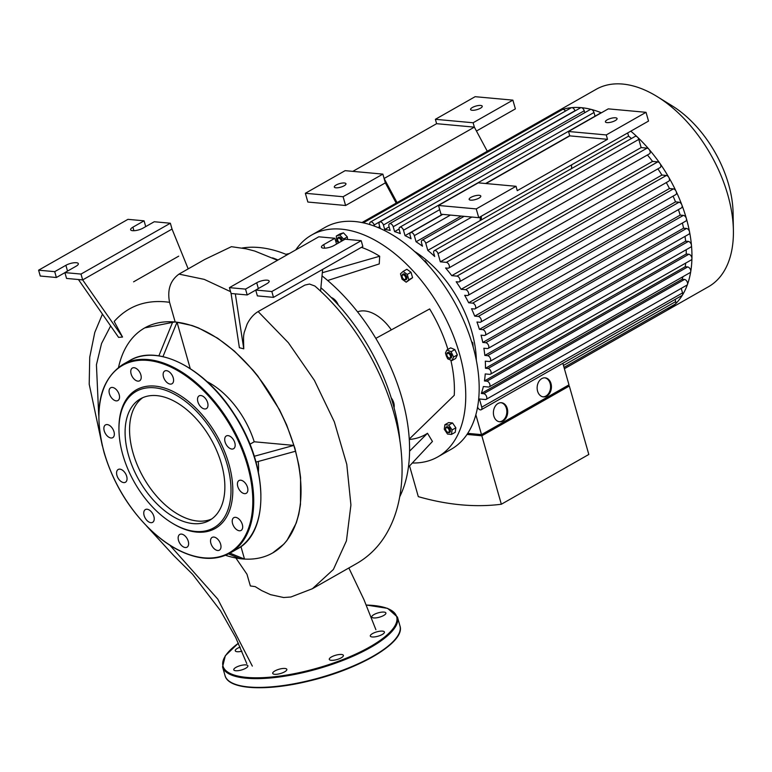 <?xml version="1.0" encoding="UTF-8"?>
<svg xmlns="http://www.w3.org/2000/svg" width="772" height="772" viewBox="0 0 772 772"><rect width="100%" height="100%" fill="white"/><g stroke="black" fill="none" stroke-linecap="round" stroke-linejoin="round"><path stroke-width="1.16" d="M397.04 202.602L384.109 178.486L382.864 174.115L345.123 170.66L305.355 193.28L343.096 196.735L345.595 205.497L385.353 182.868L384.109 178.486L474.365 127.139L436.624 123.684L435.369 119.313L473.111 122.758L474.365 127.139L487.286 151.254M485.974 183.543L569.775 135.872L568.52 131.491L608.288 108.862L646.029 112.316L648.528 121.079L478.746 217.675L441.005 214.22L438.506 205.468L478.273 182.839L516.014 186.293L476.247 208.913L478.746 217.675M480.223 220.551L480.145 216.874M385.353 182.868L396.19 203.084M481.361 219.904L481.284 216.228M571.618 168.557L571.541 164.88M343.096 196.735L382.864 174.115M476.449 131.037L515.378 108.891L512.878 100.138L475.137 96.683L435.369 119.313M473.111 122.758L512.878 100.138M352.823 171.365L436.624 123.684M344.38 182.983A6.06 1.862 164.1 0 1 345.962 183.736A6.06 1.862 164.1 0 1 340.645 187.191A6.06 1.862 164.1 0 1 334.305 187.056A6.06 1.862 164.1 0 1 337.731 184.257A6.06 1.862 164.1 0 1 344.38 182.983M480.647 105.446A6.06 1.862 164.1 0 1 482.239 106.208A6.06 1.862 164.1 0 1 476.913 109.653A6.06 1.862 164.1 0 1 470.573 109.528A6.06 1.862 164.1 0 1 473.998 106.719A6.06 1.862 164.1 0 1 480.647 105.446M305.355 193.28L307.854 202.042L345.595 205.497M569.775 135.872L607.516 139.317L517.259 190.674L516.014 186.293M568.52 131.491L606.261 134.936L607.516 139.317M646.029 112.316L606.261 134.936M476.247 208.913L438.506 205.468M479.229 195.316A6.06 1.862 -15.9 0 0 472.58 196.59A6.06 1.862 -15.9 0 0 469.154 199.398A6.06 1.862 -15.9 0 0 475.494 199.523A6.06 1.862 -15.9 0 0 480.811 196.069A6.06 1.862 -15.9 0 0 479.229 195.316M615.496 117.788A6.06 1.862 -15.9 0 0 608.847 119.052A6.06 1.862 -15.9 0 0 605.422 121.86A6.06 1.862 -15.9 0 0 611.762 121.995A6.06 1.862 -15.9 0 0 617.079 118.541A6.06 1.862 -15.9 0 0 615.496 117.788M357.542 311.859A38.282 22.677 60.4 0 1 364.722 310.942A38.282 22.677 60.4 0 1 391.336 329.885M336.457 243.749A111.66 66.141 60.4 0 1 337.19 243.691M361.402 247.339A111.66 66.141 60.4 0 1 379.679 256.227L322.349 272.719M379.679 256.227L379.255 263.928L327.675 280.506M409.295 439.471A102.087 60.477 -119.6 0 0 427.495 433.275L432.445 441.459L408.427 467.156M427.495 433.275L409.585 451.157M375.81 338.377L429.647 308.945A111.66 66.141 60.4 0 1 447.914 349.407M450.819 360.148A111.66 66.141 60.4 0 1 454.254 395.312L409.266 439.075M445.463 353.007A112.992 66.932 60.4 0 1 446.264 355.786L447.712 358.845L451.89 360.592L453.579 357.031L451.08 351.723L446.892 349.986L445.463 353.007M450.346 357.455A2.548 1.515 60.4 0 1 448.571 357.745A2.548 1.515 60.4 0 1 446.853 354.744A2.548 1.515 60.4 0 1 449.034 353.808A2.548 1.515 60.4 0 1 450.346 357.455M448.764 357.861A3.194 1.891 -119.6 0 0 448.986 358.005A3.194 1.891 -119.6 0 0 450.703 358.218A3.194 1.891 -119.6 0 0 451.215 357.639A3.194 1.891 -119.6 0 0 450.423 353.981A3.194 1.891 -119.6 0 0 447.548 352.669A3.194 1.891 -119.6 0 0 446.853 354.252A3.194 1.891 -119.6 0 0 446.863 354.512M447.683 352.601A3.194 1.891 60.4 0 1 447.818 352.514A3.194 1.891 60.4 0 1 450.694 353.827A3.194 1.891 60.4 0 1 451.485 357.494A3.194 1.891 60.4 0 1 450.973 358.063A3.194 1.891 60.4 0 1 450.829 358.131M451.08 351.723L454.833 349.591L450.645 347.854L446.892 349.986M454.833 349.591L457.333 354.898L453.579 357.031M457.333 354.898L455.644 358.459L451.89 360.592M472.078 343.26L472.792 342.855L471.547 341.533M473.188 347.082L472.792 342.855M405.638 277.36A2.548 1.515 60.4 0 1 403.833 279.261A2.548 1.515 60.4 0 1 402.125 276.251A2.548 1.515 60.4 0 1 403.582 274.938A2.548 1.515 60.4 0 1 405.638 277.36M404.026 279.368A3.194 1.891 -119.6 0 0 404.248 279.522A3.194 1.891 -119.6 0 0 405.966 279.725A3.194 1.891 -119.6 0 0 406.506 277.148A3.194 1.891 -119.6 0 0 402.81 274.176A3.194 1.891 -119.6 0 0 402.115 275.758A3.194 1.891 -119.6 0 0 402.125 276.029M402.955 274.108A3.194 1.891 60.4 0 1 403.08 274.031A3.194 1.891 60.4 0 1 406.776 276.994A3.194 1.891 60.4 0 1 406.236 279.57A3.194 1.891 60.4 0 1 406.091 279.638M402.029 279.184L400.494 273.79L403.119 271.406L407.278 274.417L408.822 279.811L406.197 282.195L402.029 279.184M407.278 274.417L411.032 272.275L406.873 269.274L403.119 271.406M411.032 272.275L412.566 277.669L408.822 279.811M412.566 277.669L406.197 282.195M424.6 261.312L425.304 260.917L424.127 260.811M428.277 265.307L425.304 260.917M339.275 242.505A2.548 1.515 60.4 0 1 337.634 239.532A2.548 1.515 60.4 0 1 340.182 238.953A2.548 1.515 60.4 0 1 341.272 241.366M342.131 240.883A3.194 1.891 -119.6 0 0 340.819 238.307A3.194 1.891 -119.6 0 0 338.329 237.467A3.194 1.891 -119.6 0 0 337.625 239.04A3.194 1.891 -119.6 0 0 337.644 239.31M338.464 237.4A3.194 1.891 60.4 0 1 338.599 237.313A3.194 1.891 60.4 0 1 341.079 238.152A3.194 1.891 60.4 0 1 342.392 240.729M338.503 242.939L336.785 241.134L336.312 236.02L339.699 234.968L343.559 239.03L343.646 240.015M339.699 234.968L343.453 232.835L340.066 233.877L336.312 236.02M343.453 232.835L347.313 236.898L343.559 239.03M347.313 236.898L347.545 239.436M448.127 432.32A2.548 1.515 60.4 0 1 447.355 432.03A2.548 1.515 60.4 0 1 445.637 429.029A2.548 1.515 60.4 0 1 447.21 427.746A2.548 1.515 60.4 0 1 449.227 430.409A2.548 1.515 60.4 0 1 448.127 432.32M447.548 432.146A3.194 1.891 -119.6 0 0 447.77 432.291A3.194 1.891 -119.6 0 0 448.744 432.648A3.194 1.891 -119.6 0 0 449.487 432.503A3.194 1.891 -119.6 0 0 449.555 428.788A3.194 1.891 -119.6 0 0 446.332 426.955A3.194 1.891 -119.6 0 0 445.627 428.537A3.194 1.891 -119.6 0 0 445.647 428.798M446.467 426.887A3.194 1.891 60.4 0 1 446.602 426.8A3.194 1.891 60.4 0 1 449.815 428.643A3.194 1.891 60.4 0 1 449.758 432.349A3.194 1.891 60.4 0 1 449.613 432.416M444.884 424.725L448.638 422.593L452.556 422.95L448.802 425.082L452.093 429.936L451.466 434.424L447.548 434.067L444.257 429.213L444.884 424.725L448.802 425.082M452.556 422.95L455.847 427.794L452.093 429.936M455.847 427.794L455.219 432.291L451.466 434.424M295.772 249.896A127.612 75.598 60.4 0 1 311.589 235.064A127.612 75.598 60.4 0 1 440.397 308.597A127.612 75.598 60.4 0 1 437.801 456.889A127.612 75.598 60.4 0 1 412.306 463.007M437.801 456.889L451.205 449.265A127.612 75.598 -119.6 0 0 472.908 346.107A127.612 75.598 -119.6 0 0 324.993 227.441L311.589 235.064M399.732 496.763A154.41 91.472 -119.6 0 0 401.99 398.227A154.41 91.472 -119.6 0 0 322.059 275.874M287.136 254.808A154.41 91.472 -119.6 0 0 242.099 248.015M399.954 441.468A154.41 91.472 -119.6 0 0 392.871 403.409A154.41 91.472 -119.6 0 0 320.911 287.734M278.017 259.99A154.41 91.472 -119.6 0 0 272.555 257.867M240.179 647.11A7.334 2.258 -15.9 0 0 235.257 650.796A7.334 2.258 -15.9 0 0 241.925 651.221M235.962 667.375A7.334 2.258 -15.9 0 0 233.781 669.826A7.334 2.258 -15.9 0 0 241.453 669.99A7.334 2.258 -15.9 0 0 247.889 665.811A7.334 2.258 -15.9 0 0 243.344 664.991A7.334 2.258 -15.9 0 0 235.962 667.375M272.699 673.136A7.334 2.258 -15.9 0 0 272.728 673.387A7.334 2.258 -15.9 0 0 280.4 673.551A7.334 2.258 -15.9 0 0 286.837 669.372A7.334 2.258 -15.9 0 0 279.56 669.102A7.334 2.258 -15.9 0 0 272.699 673.136M331.198 660.311A7.334 2.258 -15.9 0 0 339.246 658.777A7.334 2.258 -15.9 0 0 343.395 655.38A7.334 2.258 -15.9 0 0 335.723 655.225A7.334 2.258 -15.9 0 0 329.277 659.404A7.334 2.258 -15.9 0 0 331.198 660.311M377.19 636.427A7.334 2.258 -15.9 0 0 384.427 632.036A7.334 2.258 -15.9 0 0 376.755 631.872A7.334 2.258 -15.9 0 0 370.319 636.051A7.334 2.258 -15.9 0 0 377.19 636.427M383.723 615.458A7.334 2.258 -15.9 0 0 385.903 613.007A7.334 2.258 -15.9 0 0 378.232 612.843A7.334 2.258 -15.9 0 0 371.795 617.021A7.334 2.258 -15.9 0 0 376.34 617.841A7.334 2.258 -15.9 0 0 383.723 615.458M108.331 436.875A7.334 4.343 -119.6 0 0 112.741 437.656A7.334 4.343 -119.6 0 0 112.886 429.135A7.334 4.343 -119.6 0 0 105.484 424.909A7.334 4.343 -119.6 0 0 104.114 430.39A7.334 4.343 -119.6 0 0 108.331 436.875M111.033 397.126A7.334 4.343 -119.6 0 0 117.923 400.533A7.334 4.343 -119.6 0 0 118.077 392.002A7.334 4.343 -119.6 0 0 110.666 387.776A7.334 4.343 -119.6 0 0 111.033 397.126M131.115 373.976A7.334 4.343 -119.6 0 0 139.616 380.799A7.334 4.343 -119.6 0 0 139.761 372.278A7.334 4.343 -119.6 0 0 132.359 368.051A7.334 4.343 -119.6 0 0 131.115 373.976M163.181 373.638A7.334 4.343 -119.6 0 0 165.951 381.474A7.334 4.343 -119.6 0 0 171.992 383.761A7.334 4.343 -119.6 0 0 172.137 375.24A7.334 4.343 -119.6 0 0 164.735 371.004A7.334 4.343 -119.6 0 0 163.181 373.638M198.655 396.2A7.334 4.343 -119.6 0 0 199.224 404.808A7.334 4.343 -119.6 0 0 206.385 408.62A7.334 4.343 -119.6 0 0 206.529 400.089A7.334 4.343 -119.6 0 0 199.128 395.862A7.334 4.343 -119.6 0 0 198.655 396.2M228.03 435.62A7.334 4.343 -119.6 0 0 226.312 435.958A7.334 4.343 -119.6 0 0 226.157 444.489A7.334 4.343 -119.6 0 0 233.569 448.715A7.334 4.343 -119.6 0 0 234.35 441.468A7.334 4.343 -119.6 0 0 228.03 435.62M243.421 481.323A7.334 4.343 -119.6 0 0 239.011 480.541A7.334 4.343 -119.6 0 0 238.866 489.072A7.334 4.343 -119.6 0 0 246.268 493.298A7.334 4.343 -119.6 0 0 247.629 487.808A7.334 4.343 -119.6 0 0 243.421 481.323M240.719 521.081A7.334 4.343 -119.6 0 0 233.82 517.674A7.334 4.343 -119.6 0 0 233.675 526.205A7.334 4.343 -119.6 0 0 241.076 530.432A7.334 4.343 -119.6 0 0 240.719 521.081M220.638 544.221A7.334 4.343 -119.6 0 0 212.136 537.399A7.334 4.343 -119.6 0 0 211.982 545.929A7.334 4.343 -119.6 0 0 219.393 550.156A7.334 4.343 -119.6 0 0 220.638 544.221M188.561 544.559A7.334 4.343 -119.6 0 0 185.791 536.723A7.334 4.343 -119.6 0 0 179.76 534.436A7.334 4.343 -119.6 0 0 179.606 542.967A7.334 4.343 -119.6 0 0 187.017 547.194A7.334 4.343 -119.6 0 0 188.561 544.559M153.088 521.997A7.334 4.343 -119.6 0 0 152.528 513.39A7.334 4.343 -119.6 0 0 145.368 509.578A7.334 4.343 -119.6 0 0 145.213 518.108A7.334 4.343 -119.6 0 0 152.624 522.335A7.334 4.343 -119.6 0 0 153.088 521.997M123.723 482.587A7.334 4.343 -119.6 0 0 125.44 482.249A7.334 4.343 -119.6 0 0 125.585 473.718A7.334 4.343 -119.6 0 0 118.184 469.492A7.334 4.343 -119.6 0 0 117.392 476.739A7.334 4.343 -119.6 0 0 123.723 482.587M171.577 522.75L172.417 523.262A79.757 47.246 -119.6 0 0 232.777 492.488A79.757 47.246 -119.6 0 0 176.248 393.131A79.757 47.246 -119.6 0 0 118.946 429.3L118.965 430.284A78.483 46.494 -119.6 0 0 122.825 454.843A78.483 46.494 -119.6 0 0 171.577 522.75A78.483 46.494 -119.6 0 0 230.973 492.459A78.483 46.494 -119.6 0 0 175.35 394.695A78.483 46.494 -119.6 0 0 118.965 430.284M132.215 449.902A69.895 41.408 60.4 0 1 142.714 397.705A69.895 41.408 -119.6 0 0 132.996 452.817A69.895 41.408 -119.6 0 0 211.711 518.977A69.895 41.408 60.4 0 1 199.774 521.168M128.528 455.364A69.895 41.408 -119.6 0 0 209.55 520.367A69.895 41.408 -119.6 0 0 210.968 439.133A69.895 41.408 -119.6 0 0 140.417 398.854A69.895 41.408 -119.6 0 0 128.528 455.364M476.343 360.331A92.833 54.995 -119.6 0 0 471.779 331.487A92.833 54.995 -119.6 0 0 414.294 251.267M666.304 182.559A105.6 62.551 60.4 0 1 669.469 188.532L673.396 188.899L472.609 303.135A3.194 1.891 -119.6 0 1 475.359 305.683A3.194 1.891 -119.6 0 1 475.021 308.829A3.194 1.891 -119.6 0 1 474.269 308.974L471.538 308.723A105.6 62.551 60.4 0 1 474.712 316.124L675.51 201.878L679.042 202.206A3.194 1.891 60.4 0 1 681.869 204.937A113.571 67.28 60.4 0 1 686.356 218.505A113.571 67.28 60.4 0 1 689.56 231.957A113.571 67.28 60.4 0 1 691.461 245.293A113.571 67.28 60.4 0 1 691.924 258.495A113.571 67.28 60.4 0 1 690.747 271.551A113.571 67.28 60.4 0 1 687.476 284.414A113.571 67.28 60.4 0 1 682.438 295.078A113.571 67.28 60.4 0 1 675.413 303.975A113.571 67.28 60.4 0 1 667.577 310.006A3.194 1.891 60.4 0 1 667.558 310.016L564.39 368.717M673.078 196.146A105.6 62.551 60.4 0 1 675.51 201.878M657.898 168.856A105.6 62.551 60.4 0 1 661.913 175.051L666.371 175.466L465.584 289.703A3.194 1.891 -119.6 0 1 468.334 292.25A3.194 1.891 -119.6 0 1 467.986 295.396A3.194 1.891 -119.6 0 1 467.243 295.541L464.686 295.309A105.6 62.551 60.4 0 1 468.672 302.778L669.469 188.532M679.042 202.206L478.254 316.443A3.194 1.891 -119.6 0 1 480.995 318.99A3.194 1.891 -119.6 0 1 480.657 322.136A3.194 1.891 -119.6 0 1 479.914 322.281L476.961 322.011A105.6 62.551 60.4 0 1 479.402 329.345L680.19 215.099L683.403 215.388A3.194 1.891 60.4 0 1 686.356 218.505A3.194 1.891 60.4 0 1 685.816 221.081L485.019 335.328A3.194 1.891 60.4 0 1 484.276 335.473L481.062 335.183A105.6 62.551 60.4 0 1 482.78 342.44L485.733 342.71A3.194 1.891 60.4 0 1 488.483 345.248A3.194 1.891 60.4 0 1 488.145 348.404A3.194 1.891 60.4 0 1 487.393 348.548L483.861 348.23A105.6 62.551 60.4 0 1 484.835 355.419L487.576 355.67A3.194 1.891 60.4 0 1 490.326 358.208A3.194 1.891 60.4 0 1 489.979 361.364A3.194 1.891 60.4 0 1 489.236 361.508L485.298 361.151A105.6 62.551 60.4 0 1 485.463 368.263L488.029 368.505A3.194 1.891 60.4 0 1 490.78 371.042A3.194 1.891 60.4 0 1 490.432 374.198A3.194 1.891 60.4 0 1 489.689 374.343L485.231 373.938A105.6 62.551 60.4 0 1 484.44 380.963L486.881 381.185A3.194 1.891 60.4 0 1 489.631 383.732A3.194 1.891 60.4 0 1 489.284 386.878A3.194 1.891 60.4 0 1 488.541 387.023L483.359 386.55A105.6 62.551 60.4 0 1 481.332 393.469L483.706 393.691A3.194 1.891 60.4 0 1 486.457 396.229A3.194 1.891 60.4 0 1 486.119 399.385A3.194 1.891 60.4 0 1 485.366 399.529L479.422 398.979L481.757 407.172A3.194 1.891 -119.6 0 1 481.217 409.749L682.004 295.502A3.194 1.891 60.4 0 0 682.438 295.078A3.194 1.891 60.4 0 0 682.544 292.926L481.757 407.172M678.405 209.627A105.6 62.551 60.4 0 1 680.19 215.099M647.438 154.989A105.6 62.551 60.4 0 1 652.552 161.406L657.744 161.879L456.947 276.125A3.194 1.891 -119.6 0 1 459.697 278.663A3.194 1.891 -119.6 0 1 459.359 281.819A3.194 1.891 -119.6 0 1 458.616 281.963L456.175 281.741A105.6 62.551 60.4 0 1 461.125 289.297L661.913 175.051M682.39 223.031A105.6 62.551 60.4 0 1 683.567 228.194L482.78 342.44M446.293 262.364L440.349 261.814L641.146 147.577L647.09 148.118L446.293 262.364A3.194 1.891 -119.6 0 1 449.043 264.902A3.194 1.891 -119.6 0 1 448.706 268.048A3.194 1.891 -119.6 0 1 447.963 268.202L445.589 267.981A105.6 62.551 60.4 0 1 451.765 275.652L652.552 161.406M685.025 236.386A105.6 62.551 60.4 0 1 685.623 241.173L484.835 355.419M380.316 228.589L379.187 224.633A3.194 1.891 60.4 0 1 379.727 222.046A3.194 1.891 60.4 0 1 383.423 225.019L384.688 229.438A105.6 62.551 60.4 0 1 390.13 230.423L388.972 226.36A3.194 1.891 60.4 0 1 389.513 223.784A3.194 1.891 60.4 0 1 393.209 226.746L394.598 231.61A105.6 62.551 60.4 0 1 400.321 233.617L399.249 229.844A3.194 1.891 60.4 0 1 399.79 227.267A3.194 1.891 60.4 0 1 403.495 230.239L405.03 235.653A105.6 62.551 60.4 0 1 411.08 238.77L410.077 235.248A3.194 1.891 60.4 0 1 410.617 232.661A3.194 1.891 60.4 0 1 414.313 235.634L416.069 241.771A105.6 62.551 60.4 0 1 422.487 246.2L421.531 242.852A3.194 1.891 60.4 0 1 422.072 240.275A3.194 1.891 60.4 0 1 425.768 243.238L427.804 250.379A105.6 62.551 60.4 0 1 434.713 256.507L433.777 253.245A3.194 1.891 60.4 0 1 434.327 250.659A3.194 1.891 60.4 0 1 438.023 253.631L440.349 261.814M427.804 250.379L628.591 136.133A105.6 62.551 60.4 0 1 631.409 138.526M686.212 249.713A105.6 62.551 60.4 0 1 686.25 254.027L485.463 368.263M416.069 241.771L461.231 216.073M685.719 263.088A105.6 62.551 60.4 0 1 685.237 266.726L484.44 380.963M405.03 235.653L442.462 214.355M682.969 276.685A105.6 62.551 60.4 0 1 682.13 279.232L481.332 393.469M394.598 231.61L399.105 229.043M384.688 229.438L389.127 226.91M377.942 227.557L379.727 226.543M499.252 421.724A9.573 7.131 95.2 0 0 506.799 412.827A9.573 7.131 95.2 0 0 500.989 402.695M498.046 403.495A9.573 7.131 -84.8 0 1 501.414 402.723A9.573 7.131 -84.8 0 1 507.648 412.904A9.573 7.131 -84.8 0 1 499.677 421.782A9.573 7.131 -84.8 0 1 493.443 413.879A9.573 7.131 -84.8 0 1 498.046 403.495M542.996 396.837A9.573 7.131 95.2 0 0 550.533 387.94A9.573 7.131 95.2 0 0 544.733 377.807M541.79 378.608A9.573 7.131 -84.8 0 1 545.157 377.836A9.573 7.131 -84.8 0 1 551.382 388.017A9.573 7.131 -84.8 0 1 543.411 396.895A9.573 7.131 -84.8 0 1 537.187 388.992A9.573 7.131 -84.8 0 1 541.79 378.608M467.407 433.883L481.882 435.205L567.574 386.444L567.381 385.759M567.401 385.836L569.321 386.019L481.834 435.794L467.031 434.433M481.834 435.794L501.337 504.241L588.814 454.467L569.321 386.019M475.861 414.815L481.506 434.626L568.983 384.852L562.846 363.303M481.882 435.205L481.689 434.52M467.745 433.362L481.506 434.626M501.337 504.241A410.086 242.929 -119.6 0 1 418.308 496.647L409.565 465.941M668.234 308.105A3.194 1.891 60.4 0 1 667.577 310.006A113.571 67.28 60.4 0 1 667.037 310.315A113.571 67.28 60.4 0 1 666.506 310.614M554.171 113.194A3.194 1.891 60.4 0 1 554.19 113.185A113.571 67.28 60.4 0 1 554.711 112.886L596.177 89.301A113.571 67.28 60.4 0 1 657.271 96.645A113.571 67.28 60.4 0 1 733.4 230.452A113.571 67.28 60.4 0 1 708.503 286.721L667.037 310.315M733.4 230.452L733.091 212.918A90.855 53.828 -119.6 0 0 672.19 105.87L657.271 96.645M554.711 112.886A113.571 67.28 60.4 0 1 562.663 109.441A113.571 67.28 60.4 0 1 571.705 107.646A113.571 67.28 60.4 0 1 581.268 107.665A113.571 67.28 60.4 0 1 591.333 109.441A113.571 67.28 60.4 0 1 601.359 112.808M630.801 131.163A113.571 67.28 60.4 0 1 637.44 137.098A113.571 67.28 60.4 0 1 648.991 149.285A113.571 67.28 60.4 0 1 659.954 163.452A113.571 67.28 60.4 0 1 668.832 177.425A113.571 67.28 60.4 0 1 676.06 191.244A113.571 67.28 60.4 0 1 681.869 204.937A3.194 1.891 60.4 0 1 681.444 207.9L480.657 322.136M683.403 215.388L482.616 329.634L479.402 329.345M683.567 228.194L686.52 228.464A3.194 1.891 60.4 0 1 689.56 231.957A3.194 1.891 60.4 0 1 688.933 234.157L488.145 348.404M685.623 241.173L688.363 241.424A3.194 1.891 60.4 0 1 691.461 245.293A3.194 1.891 60.4 0 1 690.776 247.117L489.979 361.364M686.25 254.027L688.817 254.258A3.194 1.891 60.4 0 1 691.924 258.495A3.194 1.891 60.4 0 1 691.229 259.952L490.432 374.198M685.237 266.726L687.669 266.948A3.194 1.891 60.4 0 1 689.936 268.608A3.194 1.891 60.4 0 1 690.747 271.551A3.194 1.891 60.4 0 1 690.081 272.641L489.284 386.878M682.13 279.232L684.494 279.445A3.194 1.891 60.4 0 1 686.906 281.317A3.194 1.891 60.4 0 1 687.476 284.414A3.194 1.891 60.4 0 1 686.906 285.138L486.119 399.385M675.114 299.43L675.722 301.572A3.194 1.891 60.4 0 1 675.413 303.975A3.194 1.891 60.4 0 1 675.182 304.149L564.014 367.404M477.607 407.066A3.194 1.891 -119.6 0 0 481.217 409.749M482.616 329.634A3.194 1.891 60.4 0 1 485.366 332.172A3.194 1.891 60.4 0 1 485.019 335.328M478.254 316.443L474.712 316.124M472.609 303.135L468.672 302.778M465.584 289.703L461.125 289.297M456.947 276.125L451.765 275.652M374.478 226.196L374.13 224.999A3.194 1.891 -119.6 0 0 370.435 222.037A3.194 1.891 -119.6 0 0 369.894 224.613L369.904 224.633M361.904 222.597L554.19 113.185A3.194 1.891 60.4 0 1 555.782 113.32M370.435 222.037L571.232 107.79A3.194 1.891 60.4 0 1 571.705 107.646A3.194 1.891 60.4 0 1 574.928 110.763L574.986 110.956M363.245 222.876L562.441 109.537A3.194 1.891 60.4 0 1 562.663 109.441A3.194 1.891 60.4 0 1 565.471 111.071M666.371 175.466A3.194 1.891 60.4 0 1 668.832 177.425A3.194 1.891 60.4 0 1 668.784 181.159L467.986 295.396M647.09 148.118A3.194 1.891 60.4 0 1 648.991 149.285A3.194 1.891 60.4 0 1 649.493 153.811L448.706 268.048M673.396 188.899A3.194 1.891 60.4 0 1 676.06 191.244A3.194 1.891 60.4 0 1 675.809 194.592L475.021 308.829M657.744 161.879A3.194 1.891 60.4 0 1 659.954 163.452A3.194 1.891 60.4 0 1 660.147 167.572L459.359 281.819M379.727 222.046L580.525 107.81A3.194 1.891 60.4 0 1 581.268 107.665A3.194 1.891 60.4 0 1 584.221 110.772L584.761 112.683M389.513 223.784L590.3 109.537A3.194 1.891 60.4 0 1 591.333 109.441A3.194 1.891 60.4 0 1 593.996 112.5L595.048 116.176M399.79 227.267L600.587 113.03A3.194 1.891 60.4 0 1 601.243 112.876M627.684 132.929L628.591 136.133M434.327 250.659L635.115 136.422A3.194 1.891 60.4 0 1 637.44 137.098A3.194 1.891 60.4 0 1 638.811 139.385L641.146 147.577M681.242 288.361L682.544 292.926M331.227 297.51A9.573 5.674 60.4 0 1 338.339 305.056M391.192 397.783A9.573 5.674 60.4 0 1 394.067 407.751M272.757 552.887L283.893 544.077L286.972 540.458L296.294 522.933L298.793 514.2L300.472 504.454L300.588 477.511L298.88 465.342L294.885 448.194L286.673 424.976L279.512 409.778L257.925 376.167L252.984 370.106L234.427 351.106L217.675 338.233L198.529 327.946L192.122 325.543L175.128 321.876L169.56 302.315C167.148 289.838 170.294 280.439 178.998 274.108L204.783 259.431L231.407 246.683L246.123 248.806L254.77 251.054L277.505 260.289M322.638 269.399L320.563 291.198M229.419 287.647L318.778 236.801L334.894 238.278L323.729 244.627A7.652 2.355 -15.9 0 0 321.451 247.194A7.652 2.355 -15.9 0 0 326.199 248.044A7.652 2.355 -15.9 0 0 333.9 245.564L345.074 239.204L361.19 240.681L271.831 291.517L255.715 290.05L266.88 283.691A7.652 2.355 -15.9 0 0 269.158 281.133A7.652 2.355 -15.9 0 0 264.41 280.275A7.652 2.355 -15.9 0 0 256.709 282.764L245.535 289.114L229.419 287.647L231.089 293.485L239.397 347.728L243.769 348.828L235.325 293.871L247.194 294.952L255.725 290.098M188.185 268.878L172.031 229.062L82.672 279.908L122.545 337.046L118.579 337.374L78.426 279.522L82.672 279.908L81.002 274.07L64.887 272.593L66.556 278.431L78.426 279.522M169.56 302.315C146.863 299.189 128.413 305.567 114.188 321.451L122.545 337.046M162.95 356.654L177.029 322.194L172.783 321.808L158.868 355.882M206.954 381.561A69.895 41.408 60.4 0 1 254.22 441.777L293.833 445.405L254.268 456.271M256.005 462.09L295.493 451.244L293.833 445.405M240.15 558.667A129.426 76.669 60.4 0 1 225.52 555.29M258.263 461.473A69.895 41.408 60.4 0 1 258.408 471.991M240.941 546.566L244.512 559.102L229.931 553.138M295.473 451.253A129.426 76.669 60.4 0 1 272.651 552.955A129.426 76.669 60.4 0 1 244.502 559.063M293.804 445.405A129.426 76.669 60.4 0 0 177.039 322.233L190.24 368.601M228.512 553.91L240.266 558.716L244.512 559.102M249.906 444.238L254.22 441.777M195.528 520.782A69.895 41.408 60.4 0 1 133.874 455.741M231.089 293.485L235.325 293.871M235.856 557.982L246.972 574.243L250.36 585.948L255.175 586.623L261.708 590.619L270.518 594.662L283.604 597.518L290.87 597.007L312.419 588.708L356.799 563.454C368.765 556.535 378.444 546.962 385.846 534.735C390.95 526.263 394.839 516.951 397.512 506.789C401.536 491.31 402.907 474.597 401.614 456.657C397.87 396.885 362.425 327.135 314.86 286.016L309.495 284.048L304.911 285.08L258.137 311.579C253.641 314.262 249.954 318.479 247.069 324.24L244.164 332.645C243.421 336.978 243.421 335.598 243.769 348.828M175.128 321.876L144.75 327.897M118.56 367.279A129.426 76.669 60.4 0 1 144.644 327.955A129.426 76.669 60.4 0 1 172.774 321.847M255.715 290.05L257.375 295.888L273.491 297.365L362.85 246.519L361.19 240.681M271.831 291.517L273.491 297.365M334.894 238.278L336.544 244.058M245.535 289.114L247.194 294.952M64.887 272.593L76.061 266.234A7.652 2.355 -15.9 0 0 78.339 263.677A7.652 2.355 -15.9 0 0 73.591 262.818A7.652 2.355 -15.9 0 0 65.881 265.307L54.715 271.657L38.6 270.19L40.26 276.029L56.375 277.505L64.906 272.651M38.6 270.19L127.959 219.345L144.075 220.821L132.9 227.171A7.652 2.355 -15.9 0 0 130.632 229.738A7.652 2.355 -15.9 0 0 135.37 230.587A7.652 2.355 -15.9 0 0 143.081 228.107L154.246 221.747L170.361 223.224L172.031 229.062M170.361 223.224L81.002 274.07M144.075 220.821L145.725 226.601M54.715 271.657L56.375 277.505M397.512 636.215A90.285 27.753 164.1 0 1 320.274 678.028A90.285 27.753 164.1 0 1 232.594 683.191M399.944 625.851A90.922 27.946 164.1 0 1 320.158 677.633A90.922 27.946 164.1 0 1 225.057 675.664C228.406 689.714 266.369 691.538 309.089 681.01C359.858 669.054 405.84 641.966 399.944 625.851L397.455 617.089A90.922 27.946 164.1 0 1 317.668 668.88A90.922 27.946 164.1 0 1 222.568 666.912L225.057 675.664M366.237 605.065A90.285 27.753 164.1 0 1 378.019 641.87A90.285 27.753 164.1 0 1 257.674 677.797A90.285 27.753 164.1 0 1 238.432 643.211M104.21 452.546A107.829 63.873 -119.6 0 0 236.049 547.84A107.829 63.873 -119.6 0 0 187.364 376.919A107.829 63.873 -119.6 0 0 104.21 452.546M229.959 553.128A108.466 64.259 -119.6 0 0 232.169 427.07A108.466 64.259 -119.6 0 0 122.68 364.567C99.405 380.374 93.19 409.671 104.046 452.469C113.33 483.484 129.397 509.838 152.238 531.522C160.508 539.136 169 545.225 177.695 549.78C197.748 559.98 215.176 561.099 229.959 553.128L237.11 549.056A108.466 64.259 -119.6 0 0 239.32 423.008A108.466 64.259 -119.6 0 0 129.831 360.505L122.68 364.567M260.888 495.064A107.829 63.873 -119.6 0 0 188.387 367.646M686.52 228.464L485.733 342.71M688.363 241.424L487.576 355.67M688.817 254.258L488.029 368.505M687.669 266.948L486.881 381.185M684.494 279.445L483.706 393.691M675.722 301.572L563.463 365.445M574.928 110.763L374.13 224.999M584.221 110.772L383.423 225.019M593.996 112.5L393.209 226.746M569.717 135.66L485.617 183.514M439.693 209.637L403.495 230.239M450.433 215.089L414.313 235.634M471.817 217.038L425.768 243.238M638.811 139.385L438.023 253.631M230.567 291.652L204.242 279.377L178.998 274.108M110.502 326.189L101.537 343.55L96.432 364.751L98.71 415.326M169.956 545.293L217.791 599.13L252.328 666.101M312.419 588.708L333.388 569.475L346.435 540.854L350.922 504.975L346.782 464.377L334.334 421.85L314.387 380.345L288.371 342.729L258.137 311.579M323.729 244.627L324.732 248.169M256.709 282.764L258.35 288.545M132.9 227.171L133.913 230.712M65.881 265.307L67.531 271.088M289.326 253.563L285.901 254.297M446.853 354.744L446.853 354.252M402.125 276.251L402.115 275.758M337.634 239.532L337.625 239.04M445.637 429.029L445.627 428.537M238.403 643.153L225.318 655.717L222.568 666.912M397.455 617.089L387.621 608.365L366.217 605.007M237.11 549.056C270.19 532.246 268.367 464.705 233.964 413.705C205.198 368.167 157.401 343.521 129.831 360.505M442.752 214.384L410.617 232.661M464.136 216.343L422.072 240.275M178.708 256.159L133.595 281.828M348.857 567.98L363.988 599.728L375.906 629.73M246.779 663.611L235.692 637.46L220.435 610.594L192.575 574.272L173.758 555.599L146.632 526.07M102.338 445.927L89.205 384.244L89.726 357.243L94.773 332.452L102.251 314.58"/></g></svg>
